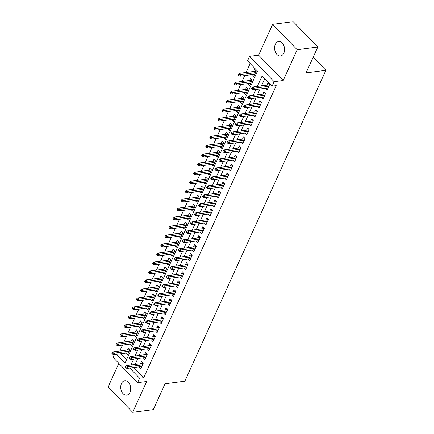 <?xml version="1.0" encoding="UTF-8"?>
<svg xmlns="http://www.w3.org/2000/svg" width="434" height="434" viewBox="0 0 434 434"><rect width="100%" height="100%" fill="white"/><g stroke="black" fill="none" stroke-linecap="round" stroke-linejoin="round"><path stroke-width="0.65" d="M275.33 44.349A7.264 4.937 -97.4 0 0 275.476 52.226A7.264 4.937 -97.4 0 0 280.516 55.937A7.264 4.937 -97.4 0 0 283.831 53.116A7.264 4.937 -97.4 0 0 283.684 45.245A7.264 4.937 -97.4 0 0 278.644 41.534A7.264 4.937 -97.4 0 0 275.33 44.349M121.455 383.564A7.264 4.937 -97.4 0 0 121.601 391.441A7.264 4.937 -97.4 0 0 126.641 395.152A7.264 4.937 -97.4 0 0 129.956 392.331A7.264 4.937 -97.4 0 0 129.809 384.459A7.264 4.937 -97.4 0 0 124.77 380.748A7.264 4.937 -97.4 0 0 121.455 383.564M116.48 354.35L125.003 363.144L257.481 71.105L247.521 60.831L249.555 56.339L274.125 81.679L272.091 86.171L262.131 75.901L257.357 86.42M258.631 55.161L283.207 80.502L297.165 49.72L317.791 47.04L293.221 21.7L272.595 24.38L258.631 55.161L249.555 56.339M118.824 363.366L108.12 386.96L132.69 412.3L146.654 381.524L137.578 382.701L113.008 357.361L114.24 354.643M250.163 63.559L246.127 72.456M244.727 75.549L242.053 81.44M240.648 84.532L237.978 90.424M236.573 93.522L233.899 99.413M232.499 102.505L229.825 108.397M228.42 111.489L225.751 117.386M224.345 120.478L221.671 126.37M220.271 129.462L217.597 135.354M216.192 138.446L213.517 144.343M212.118 147.435L209.443 153.327M208.038 156.419L205.369 162.311M203.964 165.403L201.289 171.3M199.89 174.392L197.215 180.284M195.81 183.376L193.141 189.273M191.736 192.365L189.061 198.257M187.662 201.349L184.987 207.24M183.582 210.333L180.913 216.23M179.508 219.322L176.833 225.213M175.434 228.306L172.759 234.197M171.354 237.289L168.68 243.186M167.28 246.279L164.605 252.17M163.2 255.263L160.531 261.154M159.126 264.252L156.452 270.143M155.052 273.236L152.377 279.127M150.972 282.219L148.303 288.116M146.898 291.209L144.224 297.1M142.824 300.192L140.149 306.084M138.744 309.176L136.075 315.073M134.67 318.165L131.996 324.057M130.596 327.149L127.922 333.041M126.516 336.138L123.842 342.03M122.442 345.122L119.768 351.014M297.165 49.72L272.595 24.38M317.791 47.04L306.073 72.874L325.88 70.297L184.846 381.209L165.039 383.781L153.321 409.62L132.69 412.3M265.516 88.27L267.122 90.104L269.568 84.711L267.908 83.002L266.921 85.178M261.442 97.254L263.042 99.093L265.489 93.701L263.829 91.986L262.847 94.162M257.367 106.238L258.968 108.077L261.414 102.684L259.754 100.976L258.767 103.146M253.288 115.227L254.894 117.061L257.34 111.674L255.68 109.959L254.693 112.135M249.214 124.211L250.814 126.05L253.261 120.657L251.601 118.943L250.613 121.119M245.134 133.2L246.74 135.034L249.187 129.641L247.526 127.932L246.539 130.102M241.06 142.184L242.666 144.023L245.107 138.63L243.447 136.916L242.465 139.092M236.986 151.168L238.586 153.007L241.033 147.614L239.373 145.9L238.385 148.075M232.906 160.157L234.512 161.99L236.959 156.598L235.299 154.889L234.311 157.065M228.832 169.141L230.438 170.98L232.879 165.587L231.219 163.873L230.237 166.048M224.758 178.124L226.358 179.964L228.805 174.571L227.145 172.862L226.157 175.032M220.678 187.114L222.284 188.947L224.731 183.56L223.071 181.846L222.083 184.021M216.604 196.097L218.204 197.937L220.651 192.544L218.991 190.83L218.009 193.005M212.53 205.081L214.13 206.92L216.577 201.528L214.917 199.819L213.929 201.989M208.45 214.071L210.056 215.904L212.503 210.517L210.843 208.803L209.855 210.978M204.376 223.054L205.976 224.893L208.423 219.501L206.763 217.787L205.776 219.962M200.296 232.044L201.902 233.877L204.349 228.485L202.689 226.776L201.702 228.951M196.222 241.027L197.828 242.866L200.269 237.474L198.609 235.76L197.627 237.935M192.148 250.011L193.748 251.85L196.195 246.458L194.535 244.749L193.548 246.919M188.068 259L189.674 260.834L192.121 255.447L190.461 253.733L189.474 255.908M183.994 267.984L185.6 269.823L188.041 264.431L186.381 262.716L185.399 264.892M179.92 276.968L181.52 278.807L183.967 273.415L182.307 271.706L181.32 273.876M175.841 285.957L177.446 287.791L179.893 282.404L178.233 280.689L177.246 282.865M171.766 294.941L173.372 296.78L175.813 291.388L174.153 289.673L173.171 291.849M167.692 303.93L169.293 305.764L171.739 300.371L170.079 298.663L169.092 300.833M163.613 312.914L165.218 314.753L167.665 309.361L166.005 307.646L165.018 309.822M159.538 321.898L161.139 323.737L163.585 318.344L161.925 316.63L160.938 318.806M155.459 330.887L157.065 332.721L159.511 327.328L157.851 325.619L156.864 327.795M151.385 339.871L152.99 341.71L155.437 336.317L153.772 334.603L152.79 336.779M147.31 348.855L148.911 350.694L151.357 345.301L149.697 343.592L148.71 345.762M143.231 357.844L144.837 359.678L147.283 354.29L145.623 352.576L144.636 354.752M128.41 352.918L125.876 353.13M125.817 353.254L127.477 354.969L129.923 349.576L128.263 347.862L127.276 350.037M132.484 343.934L129.95 344.146M129.896 344.271L131.556 345.985L134.003 340.592L132.343 338.878L131.356 341.053M136.558 334.945L134.03 335.162M133.97 335.287L135.63 336.996L138.077 331.603L136.417 329.894L135.43 332.064M140.638 325.961L138.104 326.173M138.045 326.297L139.705 328.012L142.151 322.619L140.491 320.905L139.509 323.08M144.712 316.977L142.178 317.189M142.124 317.314L143.784 319.023L146.231 313.636L144.571 311.921L143.583 314.097M148.791 307.988L146.258 308.2M146.198 308.324L147.858 310.039L150.305 304.646L148.645 302.937L147.658 305.107M152.866 299.004L150.332 299.216M150.278 299.341L151.938 301.055L154.379 295.662L152.719 293.948L151.737 296.124M156.94 290.021L154.406 290.232M154.352 290.357L156.012 292.066L158.459 286.673L156.799 284.964L155.811 287.14M161.019 281.031L158.486 281.243M158.426 281.368L160.086 283.082L162.533 277.689L160.873 275.981L159.886 278.151M165.094 272.047L162.56 272.259M162.506 272.384L164.166 274.098L166.607 268.706L164.947 266.991L163.965 269.167M169.168 263.064L166.634 263.275M166.58 263.4L168.24 265.109L170.687 259.716L169.027 258.008L168.039 260.178M173.247 254.074L170.714 254.286M170.654 254.411L172.314 256.125L174.761 250.733L173.101 249.018L172.114 251.194M177.322 245.091L174.788 245.302M174.734 245.427L176.394 247.136L178.841 241.749L177.18 240.035L176.193 242.21M181.396 236.101L178.868 236.313M178.808 236.438L180.468 238.152L182.915 232.76L181.255 231.051L180.267 233.221M185.475 227.118L182.942 227.329M182.882 227.454L184.542 229.168L186.989 223.776L185.329 222.062L184.341 224.237M189.549 218.134L187.016 218.345M186.962 218.47L188.622 220.179L191.069 214.792L189.408 213.078L188.421 215.253M193.629 209.145L191.096 209.356M191.036 209.481L192.696 211.195L195.143 205.803L193.483 204.094L192.495 206.264M197.703 200.161L195.17 200.372M195.116 200.497L196.776 202.211L199.217 196.819L197.557 195.105L196.575 197.28M201.777 191.177L199.244 191.389M199.19 191.513L200.85 193.222L203.296 187.83L201.636 186.121L200.649 188.296M205.857 182.188L203.324 182.399M203.264 182.524L204.924 184.238L207.371 178.846L205.711 177.132L204.723 179.307M209.931 173.204L207.398 173.416M207.343 173.54L209.004 175.249L211.445 169.862L209.785 168.148L208.803 170.323M214.005 164.215L211.472 164.426M211.418 164.557L213.078 166.265L215.524 160.873L213.864 159.164L212.877 161.334M218.085 155.231L215.552 155.443M215.492 155.567L217.152 157.282L219.599 151.889L217.939 150.175L216.951 152.35M222.159 146.247L219.626 146.459M219.571 146.583L221.232 148.292L223.678 142.905L222.018 141.191L221.031 143.366M226.233 137.258L223.705 137.47M223.646 137.594L225.306 139.309L227.752 133.916L226.092 132.207L225.105 134.377M230.313 128.274L227.779 128.486M227.72 128.61L229.38 130.325L231.827 124.932L230.166 123.218L229.179 125.393M234.387 119.29L231.854 119.502M231.799 119.627L233.459 121.336L235.906 115.943L234.246 114.234L233.259 116.41M238.467 110.301L235.933 110.513M235.874 110.637L237.534 112.352L239.98 106.959L238.32 105.245L237.333 107.42M242.541 101.317L240.007 101.529M239.953 101.654L241.613 103.368L244.054 97.975L242.394 96.261L241.412 98.437M246.615 92.328L244.082 92.545M244.027 92.67L245.687 94.379L248.134 88.986L246.474 87.277L245.487 89.447M250.695 83.344L248.161 83.556M248.102 83.681L249.762 85.395L252.208 80.002L250.548 78.288L249.561 80.464M120.609 353.819L126.484 359.878M252.235 74.572L253.841 76.406L256.282 71.019L254.622 69.304L253.64 71.48M133.889 367.511L143.741 377.672L276.214 85.634L272.091 86.171M264.773 78.625L261.48 85.883M260.08 88.975L257.405 94.867M256 97.959L253.331 103.856M251.926 106.948L249.252 112.84M247.852 115.932L245.177 121.824M243.772 124.916L241.103 130.813M239.698 133.905L237.024 139.797M235.624 142.889L232.949 148.786M231.544 151.878L228.875 157.77M227.47 160.862L224.796 166.754M223.396 169.846L220.722 175.743M219.316 178.835L216.642 184.727M215.242 187.819L212.568 193.71M211.163 196.803L208.494 202.7M207.089 205.792L204.414 211.683M203.014 214.776L200.34 220.667M198.935 223.765L196.266 229.657M194.861 232.749L192.186 238.64M190.786 241.733L188.112 247.63M186.707 250.722L184.038 256.613M182.633 259.706L179.958 265.597M178.558 268.689L175.884 274.586M174.479 277.679L171.804 283.57M170.405 286.662L167.73 292.554M166.325 295.652L163.656 301.543M162.251 304.635L159.576 310.527M158.177 313.619L155.502 319.516M154.097 322.608L151.428 328.5M150.023 331.592L147.348 337.484M145.949 340.576L143.274 346.473M141.869 349.565L139.2 355.457M137.795 358.549L135.12 364.441M139.157 366.828L140.762 368.667L143.204 363.274L141.544 361.56L140.562 363.735M325.88 70.297L313.18 57.207M283.207 80.502L274.125 81.679M143.741 377.672L139.612 378.209L137.578 382.701M129.761 368.048L139.612 378.209M255.952 89.513L253.282 95.404M251.877 98.496L249.203 104.393M247.803 107.486L245.129 113.377M243.724 116.469L241.049 122.361M239.649 125.453L236.975 131.35M235.575 134.442L232.901 140.334M231.496 143.426L228.821 149.318M227.421 152.41L224.747 158.307M223.342 161.399L220.673 167.291M219.268 170.383L216.593 176.28M215.193 179.372L212.519 185.264M211.114 188.356L208.445 194.248M207.04 197.34L204.365 203.237M202.966 206.329L200.291 212.221M198.886 215.313L196.211 221.204M194.812 224.297L192.137 230.194M190.738 233.286L188.063 239.177M186.658 242.27L183.983 248.161M182.584 251.259L179.909 257.15M178.504 260.243L175.835 266.134M174.43 269.226L171.756 275.123M170.356 278.216L167.681 284.107M166.276 287.2L163.607 293.091M162.202 296.183L159.528 302.08M158.128 305.173L155.453 311.064M154.048 314.156L151.374 320.048M149.974 323.146L147.3 329.037M145.9 332.129L143.225 338.021M141.82 341.113L139.146 347.01M137.746 350.102L135.072 355.994M133.667 359.086L130.997 364.978M141.69 366.616L139.102 366.952M254.769 74.36L252.181 74.697M145.764 357.632L143.177 357.969M149.844 348.643L147.251 348.979M153.918 339.659L151.33 339.996M157.992 330.675L155.405 331.012M162.072 321.686L159.479 322.023M166.146 312.702L163.558 313.039M170.22 303.719L167.632 304.055M174.3 294.729L171.707 295.066M178.374 285.746L175.786 286.082M182.454 276.756L179.86 277.093M186.528 267.773L183.94 268.109M190.602 258.789L188.014 259.125M194.682 249.8L192.088 250.136M198.756 240.816L196.168 241.152M202.83 231.832L200.242 232.168M206.909 222.843L204.316 223.179M210.984 213.859L208.396 214.195M215.058 204.87L212.47 205.211M219.137 195.886L216.544 196.222M223.212 186.902L220.624 187.238M227.291 177.913L224.698 178.249M231.365 168.929L228.778 169.265M235.44 159.945L232.852 160.282M239.519 150.956L236.926 151.292M243.593 141.972L241.006 142.309M247.668 132.983L245.08 133.325M251.747 123.999L249.154 124.336M255.821 115.015L253.234 115.352M259.895 106.026L257.308 106.363M263.975 97.042L261.382 97.379M268.049 88.059L265.462 88.395M143.149 363.399L126.565 365.553L127.759 366.79L142.482 364.875M126.256 367.012L125.594 366.329L125.187 367.229L125.849 367.913L126.256 367.012L127.759 366.79L127.026 368.406L141.744 366.491M126.565 365.553L125.594 366.329M125.849 367.913L127.026 368.406M112.314 352.63L111.907 353.531L112.569 354.215L112.976 353.314L112.314 352.63L113.285 351.86L114.478 353.092L113.746 354.708L128.464 352.793M112.976 353.314L129.196 351.177M113.285 351.86L129.869 349.701M113.746 354.708L112.569 354.215M147.224 354.415L130.639 356.569L131.838 357.8L146.556 355.891M130.336 358.028L129.668 357.345L129.261 358.24L129.929 358.923L130.336 358.028L131.838 357.8L131.101 359.423L145.824 357.507M130.639 356.569L129.668 357.345M129.929 358.923L131.101 359.423M151.303 345.426L134.719 347.585L135.913 348.817L150.631 346.902M134.41 349.039L133.748 348.356L133.341 349.256L134.003 349.94L134.41 349.039L135.913 348.817L135.18 350.433L149.898 348.518M134.719 347.585L133.748 348.356M134.003 349.94L135.18 350.433M155.377 336.442L138.793 338.596L139.987 339.833L154.71 337.918M138.489 340.055L137.822 339.372L137.415 340.267L138.077 340.956L138.489 340.055L139.987 339.833L139.254 341.45L153.972 339.534M138.793 338.596L137.822 339.372M138.077 340.956L139.254 341.45M159.452 327.458L142.867 329.612L144.066 330.844L158.784 328.929M142.564 331.071L141.902 330.382L141.489 331.283L142.157 331.967L142.564 331.071L144.066 330.844L143.328 332.46L158.052 330.551M142.867 329.612L141.902 330.382M142.157 331.967L143.328 332.46M116.388 343.647L115.981 344.542L116.648 345.231L117.055 344.33L116.388 343.647L117.359 342.871L118.553 344.102L117.82 345.724L132.544 343.809M117.055 344.33L133.276 342.193M117.359 342.871L133.943 340.717M117.82 345.724L116.648 345.231M120.468 334.657L120.055 335.558L120.723 336.241L121.129 335.346L120.468 334.657L121.433 333.887L122.632 335.119L121.9 336.735L136.618 334.82M121.129 335.346L137.35 333.204M121.433 333.887L138.017 331.728M121.9 336.735L120.723 336.241M124.542 325.674L124.135 326.574L124.797 327.258L125.204 326.357L124.542 325.674L125.513 324.903L126.706 326.135L125.974 327.751L140.692 325.836M125.204 326.357L141.43 324.22M125.513 324.903L142.097 322.744M125.974 327.751L124.797 327.258M128.616 316.69L128.209 317.585L128.876 318.268L129.283 317.373L128.616 316.69L129.587 315.914L130.78 317.146L130.048 318.768L144.772 316.853M129.283 317.373L145.504 315.236M129.587 315.914L146.171 313.76M130.048 318.768L128.876 318.268M163.531 318.469L146.947 320.628L148.14 321.86L162.858 319.945M146.638 322.082L145.976 321.399L145.569 322.299L146.231 322.983L146.638 322.082L148.14 321.86L147.408 323.476L162.126 321.561M146.947 320.628L145.976 321.399M146.231 322.983L147.408 323.476M132.695 307.701L132.289 308.601L132.95 309.285L133.357 308.384L132.695 307.701L133.667 306.93L134.86 308.162L134.128 309.778L148.846 307.863M133.357 308.384L149.578 306.247M133.667 306.93L150.251 304.771M134.128 309.778L132.95 309.285M167.605 309.485L151.021 311.639L152.215 312.876L166.938 310.961M150.717 313.098L150.05 312.415L149.643 313.31L150.31 313.999L150.717 313.098L152.215 312.876L151.482 314.493L166.206 312.578M151.021 311.639L150.05 312.415M150.31 313.999L151.482 314.493M171.685 300.496L155.095 302.655L156.294 303.887L171.012 301.972M154.792 304.115L154.13 303.426L153.717 304.326L154.385 305.01L154.792 304.115L156.294 303.887L155.562 305.503L170.28 303.588M155.095 302.655L154.13 303.426M154.385 305.01L155.562 305.503M175.759 291.512L159.175 293.672L160.368 294.903L175.092 292.988M158.866 295.125L158.204 294.442L157.797 295.342L158.459 296.026L158.866 295.125L160.368 294.903L159.636 296.52L174.354 294.605M159.175 293.672L158.204 294.442M158.459 296.026L159.636 296.52M179.833 282.529L163.249 284.682L164.448 285.914L179.166 284.004M162.945 286.142L162.278 285.458L161.871 286.353L162.538 287.042L162.945 286.142L164.448 285.914L163.71 287.536L178.434 285.621M163.249 284.682L162.278 285.458M162.538 287.042L163.71 287.536M183.913 273.539L167.329 275.698L168.522 276.93L183.24 275.015M167.019 277.158L166.358 276.469L165.951 277.369L166.613 278.053L167.019 277.158L168.522 276.93L167.79 278.547L182.508 276.632M167.329 275.698L166.358 276.469M166.613 278.053L167.79 278.547M136.77 298.717L136.363 299.617L137.025 300.301L137.432 299.4L136.77 298.717L137.741 297.941L138.934 299.178L138.202 300.795L152.92 298.88M137.432 299.4L153.658 297.263M137.741 297.941L154.325 295.787M138.202 300.795L137.025 300.301M140.844 289.728L140.437 290.628L141.104 291.312L141.511 290.417L140.844 289.728L141.815 288.957L143.014 290.189L142.276 291.805L156.999 289.896M141.511 290.417L157.732 288.274M141.815 288.957L158.399 286.803M142.276 291.805L141.104 291.312M144.923 280.744L144.517 281.644L145.178 282.328L145.585 281.427L144.923 280.744L145.895 279.973L147.088 281.205L146.356 282.822L161.074 280.906M145.585 281.427L161.806 279.29M145.895 279.973L162.479 277.814M146.356 282.822L145.178 282.328M148.998 271.76L148.591 272.655L149.253 273.344L149.665 272.443L148.998 271.76L149.969 270.984L151.162 272.221L150.43 273.838L165.148 271.923M149.665 272.443L165.886 270.306M149.969 270.984L166.553 268.83M150.43 273.838L149.253 273.344M153.077 262.771L152.665 263.671L153.332 264.355L153.739 263.46L153.077 262.771L154.043 262L155.242 263.232L154.504 264.849L169.227 262.933M153.739 263.46L169.96 261.317M154.043 262L170.627 259.841M154.504 264.849L153.332 264.355M187.987 264.556L171.403 266.709L172.596 267.946L187.32 266.031M171.094 268.169L170.432 267.485L170.025 268.386L170.687 269.069L171.094 268.169L172.596 267.946L171.864 269.563L186.582 267.648M171.403 266.709L170.432 267.485M170.687 269.069L171.864 269.563M157.151 253.787L156.745 254.687L157.406 255.371L157.813 254.47L157.151 253.787L158.122 253.017L159.316 254.248L158.584 255.865L173.302 253.95M157.813 254.47L174.034 252.333M158.122 253.017L174.707 250.857M158.584 255.865L157.406 255.371M192.061 255.572L175.477 257.725L176.676 258.957L191.394 257.042M175.173 259.185L174.506 258.501L174.099 259.396L174.766 260.08L175.173 259.185L176.676 258.957L175.938 260.574L190.662 258.664M175.477 257.725L174.506 258.501M174.766 260.08L175.938 260.574M161.226 244.803L160.819 245.698L161.486 246.387L161.893 245.487L161.226 244.803L162.197 244.027L163.39 245.259L162.658 246.881L177.381 244.966M161.893 245.487L178.114 243.349M162.197 244.027L178.781 241.874M162.658 246.881L161.486 246.387M196.141 246.583L179.557 248.742L180.75 249.973L195.468 248.058M179.247 250.196L178.586 249.512L178.179 250.413L178.841 251.096L179.247 250.196L180.75 249.973L180.018 251.59L194.736 249.675M179.557 248.742L178.586 249.512M178.841 251.096L180.018 251.59M165.305 235.814L164.893 236.714L165.56 237.398L165.967 236.503L165.305 235.814L166.271 235.044L167.47 236.275L166.737 237.892L181.455 235.977M165.967 236.503L182.188 234.36M166.271 235.044L182.855 232.884M166.737 237.892L165.56 237.398M200.215 237.599L183.631 239.752L184.824 240.989L199.548 239.074M183.327 241.212L182.66 240.528L182.253 241.423L182.915 242.112L183.327 241.212L184.824 240.989L184.092 242.606L198.81 240.691M183.631 239.752L182.66 240.528M182.915 242.112L184.092 242.606M169.379 226.83L168.972 227.731L169.634 228.414L170.041 227.514L169.379 226.83L170.35 226.054L171.544 227.291L170.812 228.908L185.53 226.993M170.041 227.514L186.262 225.376M170.35 226.054L186.935 223.901M170.812 228.908L169.634 228.414M204.289 228.609L187.705 230.769L188.904 232L203.622 230.085M187.401 232.228L186.739 231.539L186.327 232.44L186.994 233.123L187.401 232.228L188.904 232L188.166 233.617L202.89 231.707M187.705 230.769L186.739 231.539M186.994 233.123L188.166 233.617M173.454 217.846L173.047 218.741L173.714 219.425L174.121 218.53L173.454 217.846L174.425 217.071L175.618 218.302L174.886 219.919L189.609 218.009M174.121 218.53L190.342 216.387M174.425 217.071L191.009 214.917M174.886 219.919L173.714 219.425M208.369 219.626L191.785 221.785L192.978 223.016L207.696 221.101M191.475 223.239L190.814 222.555L190.407 223.456L191.069 224.139L191.475 223.239L192.978 223.016L192.246 224.633L206.964 222.718M191.785 221.785L190.814 222.555M191.069 224.139L192.246 224.633M177.533 208.857L177.126 209.758L177.788 210.441L178.195 209.541L177.533 208.857L178.504 208.087L179.698 209.318L178.965 210.935L193.683 209.02M178.195 209.541L194.416 207.403M178.504 208.087L195.088 205.928M178.965 210.935L177.788 210.441M212.443 210.642L195.859 212.796L197.052 214.027L211.776 212.118M195.555 214.255L194.888 213.571L194.481 214.467L195.148 215.156L195.555 214.255L197.052 214.027L196.32 215.649L211.043 213.734M195.859 212.796L194.888 213.571M195.148 215.156L196.32 215.649M216.517 201.653L199.933 203.812L201.132 205.043L215.85 203.128M199.629 205.271L198.967 204.582L198.555 205.483L199.222 206.166L199.629 205.271L201.132 205.043L200.399 206.66L215.118 204.745M199.933 203.812L198.967 204.582M199.222 206.166L200.399 206.66M220.597 192.669L204.013 194.823L205.206 196.059L219.929 194.144M203.703 196.282L203.041 195.598L202.635 196.499L203.296 197.182L203.703 196.282L205.206 196.059L204.474 197.676L219.192 195.761M204.013 194.823L203.041 195.598M203.296 197.182L204.474 197.676M224.671 183.685L208.087 185.839L209.28 187.07L224.004 185.161M207.783 187.298L207.116 186.615L206.709 187.51L207.376 188.193L207.783 187.298L209.28 187.07L208.548 188.687L223.271 186.777M208.087 185.839L207.116 186.615M207.376 188.193L208.548 188.687M228.751 174.696L212.166 176.855L213.36 178.086L228.078 176.171M211.857 178.309L211.195 177.625L210.788 178.526L211.45 179.209L211.857 178.309L213.36 178.086L212.627 179.703L227.345 177.788M212.166 176.855L211.195 177.625M211.45 179.209L212.627 179.703M232.825 165.712L216.24 167.866L217.434 169.103L232.157 167.188M215.931 169.325L215.269 168.642L214.863 169.537L215.524 170.226L215.931 169.325L217.434 169.103L216.702 170.719L231.42 168.804M216.24 167.866L215.269 168.642M215.524 170.226L216.702 170.719M236.899 156.723L220.315 158.882L221.514 160.113L236.232 158.198M220.011 160.341L219.344 159.652L218.937 160.553L219.604 161.236L220.011 160.341L221.514 160.113L220.776 161.73L235.499 159.821M220.315 158.882L219.344 159.652M219.604 161.236L220.776 161.73M240.978 147.739L224.394 149.898L225.588 151.13L240.306 149.215M224.085 151.352L223.423 150.669L223.016 151.569L223.678 152.253L224.085 151.352L225.588 151.13L224.855 152.746L239.573 150.831M224.394 149.898L223.423 150.669M223.678 152.253L224.855 152.746M245.053 138.755L228.468 140.909L229.662 142.14L244.385 140.231M228.165 142.368L227.497 141.685L227.09 142.58L227.752 143.269L228.165 142.368L229.662 142.14L228.93 143.762L243.648 141.847M228.468 140.909L227.497 141.685M227.752 143.269L228.93 143.762M249.127 129.766L232.543 131.925L233.742 133.157L248.46 131.242M232.239 133.384L231.577 132.695L231.165 133.596L231.832 134.28L232.239 133.384L233.742 133.157L233.004 134.773L247.727 132.858M232.543 131.925L231.577 132.695M231.832 134.28L233.004 134.773M253.206 120.782L236.622 122.941L237.816 124.173L252.534 122.258M236.313 124.395L235.651 123.712L235.244 124.612L235.906 125.296L236.313 124.395L237.816 124.173L237.083 125.789L251.801 123.874M236.622 122.941L235.651 123.712M235.906 125.296L237.083 125.789M257.281 111.798L240.696 113.952L241.89 115.184L256.613 113.274M240.393 115.411L239.725 114.728L239.318 115.623L239.986 116.307L240.393 115.411L241.89 115.184L241.158 116.806L255.881 114.891M240.696 113.952L239.725 114.728M239.986 116.307L241.158 116.806M261.355 102.809L244.771 104.968L245.969 106.2L260.688 104.285M244.467 106.422L243.805 105.739L243.393 106.639L244.06 107.323L244.467 106.422L245.969 106.2L245.237 107.816L259.955 105.901M244.771 104.968L243.805 105.739M244.06 107.323L245.237 107.816M265.434 93.825L248.85 95.979L250.044 97.216L264.762 95.301M248.541 97.438L247.879 96.755L247.472 97.65L248.134 98.339L248.541 97.438L250.044 97.216L249.311 98.833L264.029 96.918M248.85 95.979L247.879 96.755M248.134 98.339L249.311 98.833M269.509 84.842L252.924 86.995L254.118 88.227L268.841 86.312M252.621 88.455L251.953 87.766L251.546 88.666L252.214 89.35L252.621 88.455L254.118 88.227L253.385 89.843L268.109 87.934M252.924 86.995L251.953 87.766M252.214 89.35L253.385 89.843M181.607 199.873L181.2 200.768L181.862 201.457L182.269 200.557L181.607 199.873L182.578 199.097L183.772 200.334L183.039 201.951L197.758 200.036M182.269 200.557L198.495 198.419M182.578 199.097L199.163 196.944M183.039 201.951L181.862 201.457M185.681 190.884L185.275 191.785L185.942 192.468L186.349 191.573L185.681 190.884L186.653 190.114L187.851 191.345L187.114 192.962L201.837 191.052M186.349 191.573L202.569 189.43M186.653 190.114L203.237 187.955M187.114 192.962L185.942 192.468M189.761 181.9L189.354 182.801L190.016 183.484L190.423 182.584L189.761 181.9L190.732 181.13L191.926 182.361L191.193 183.978L205.911 182.063M190.423 182.584L206.644 180.446M190.732 181.13L207.316 178.971M191.193 183.978L190.016 183.484M193.835 172.916L193.428 173.812L194.09 174.501L194.503 173.6L193.835 172.916L194.806 172.141L196 173.372L195.267 174.994L209.985 173.079M194.503 173.6L210.723 171.463M194.806 172.141L211.391 169.987M195.267 174.994L194.09 174.501M197.909 163.927L197.503 164.828L198.17 165.511L198.577 164.616L197.909 163.927L198.881 163.157L200.079 164.388L199.342 166.005L214.065 164.09M198.577 164.616L214.797 162.473M198.881 163.157L215.465 160.998M199.342 166.005L198.17 165.511M201.989 154.943L201.582 155.844L202.244 156.528L202.651 155.627L201.989 154.943L202.96 154.168L204.154 155.405L203.421 157.021L218.139 155.106M202.651 155.627L218.872 153.49M202.96 154.168L219.544 152.014M203.421 157.021L202.244 156.528M206.063 145.96L205.656 146.855L206.318 147.538L206.73 146.643L206.063 145.96L207.034 145.184L208.228 146.415L207.495 148.032L222.219 146.122M206.73 146.643L222.951 144.506M207.034 145.184L223.618 143.03M207.495 148.032L206.318 147.538M210.143 136.97L209.731 137.871L210.398 138.554L210.805 137.654L210.143 136.97L211.108 136.2L212.307 137.432L211.57 139.048L226.293 137.133M210.805 137.654L227.025 135.517M211.108 136.2L227.693 134.041M211.57 139.048L210.398 138.554M214.217 127.987L213.81 128.882L214.472 129.571L214.879 128.67L214.217 127.987L215.188 127.211L216.382 128.448L215.649 130.064L230.367 128.149M214.879 128.67L231.1 126.533M215.188 127.211L231.772 125.057M215.649 130.064L214.472 129.571M218.291 118.997L217.884 119.898L218.552 120.581L218.958 119.686L218.291 118.997L219.262 118.227L220.456 119.458L219.723 121.075L234.447 119.166M218.958 119.686L235.179 117.543M219.262 118.227L235.846 116.068M219.723 121.075L218.552 120.581M222.371 110.014L221.964 110.914L222.626 111.598L223.033 110.697L222.371 110.014L223.336 109.243L224.535 110.475L223.803 112.091L238.521 110.176M223.033 110.697L239.253 108.56M223.336 109.243L239.926 107.084M223.803 112.091L222.626 111.598M226.445 101.03L226.038 101.925L226.7 102.614L227.107 101.713L226.445 101.03L227.416 100.254L228.609 101.485L227.877 103.108L242.595 101.193M227.107 101.713L243.333 99.576M227.416 100.254L244 98.1M227.877 103.108L226.7 102.614M230.519 92.041L230.112 92.941L230.779 93.625L231.186 92.73L230.519 92.041L231.49 91.27L232.689 92.502L231.951 94.118L246.675 92.203M231.186 92.73L247.407 90.587M231.49 91.27L248.074 89.111M231.951 94.118L230.779 93.625M234.599 83.057L234.192 83.957L234.854 84.641L235.261 83.74L234.599 83.057L235.57 82.286L236.763 83.518L236.031 85.135L250.749 83.219M235.261 83.74L251.481 81.603M235.57 82.286L252.154 80.127M236.031 85.135L234.854 84.641M238.673 74.073L238.266 74.968L238.928 75.652L239.34 74.757L238.673 74.073L239.644 73.297L240.837 74.529L240.105 76.151L254.823 74.236M239.34 74.757L255.561 72.619M239.644 73.297L256.228 71.143M240.105 76.151L238.928 75.652"/></g></svg>
